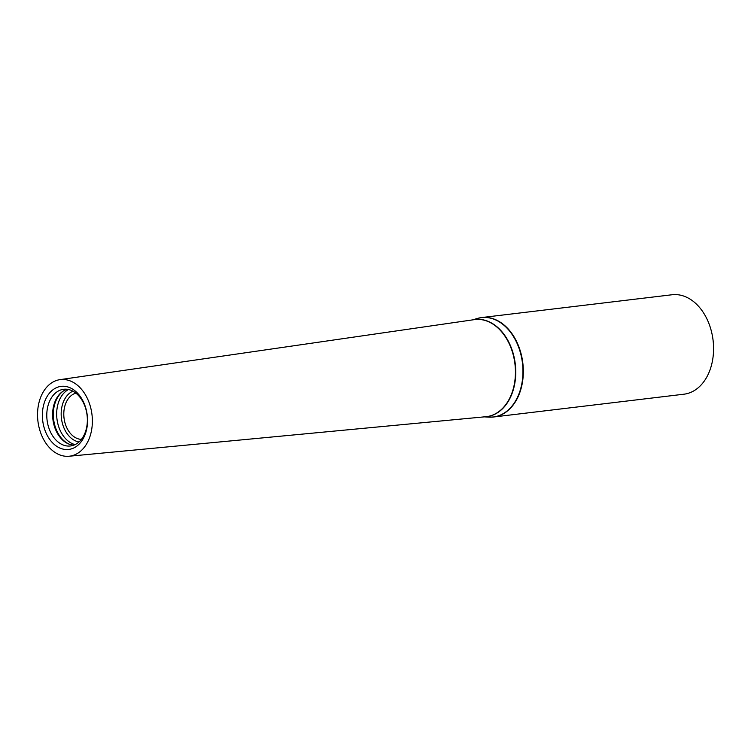 <?xml version="1.0" encoding="UTF-8"?>
<svg xmlns="http://www.w3.org/2000/svg" width="751" height="751" viewBox="0 0 751 751"><rect width="100%" height="100%" fill="white"/><g stroke="black" fill="none" stroke-linecap="round" stroke-linejoin="round"><path stroke-width="1.13" d="M491.342 417.152A50.073 35.344 -96.8 0 0 493.689 416.983L683.936 394.2A50.073 35.344 -96.8 0 0 713.45 344.446A50.073 35.344 -96.8 0 0 712.455 336.148A50.073 35.344 -96.8 0 0 672.023 294.758L481.776 317.542A50.073 35.344 -96.8 0 0 479.457 317.936M37.55 413.557A38.573 27.224 -96.8 0 0 69.073 456.242A38.573 27.224 -96.8 0 0 91.988 414.655A38.573 27.224 -96.8 0 0 59.902 379.659A38.573 27.224 -96.8 0 0 37.55 413.557M42.385 414.327A31.767 22.427 -96.8 0 0 75.673 446.92A31.767 22.427 -96.8 0 0 76.818 392.435A31.767 22.427 -96.8 0 0 42.385 414.327M713.45 344.446L713.422 344.024A45.069 31.814 -96.8 0 0 712.53 336.561L712.455 336.148M75.86 393.12A23.441 16.55 -96.8 0 0 63.797 413.397A23.441 16.55 -96.8 0 0 81.408 439.382M67.243 389.309A28.266 19.958 -96.8 0 0 55.668 400.086A28.266 19.958 -96.8 0 0 52.626 413.792A28.266 19.958 -96.8 0 0 60.136 437.382A28.266 19.958 -96.8 0 0 73.927 445.118M46.787 414.43A28.547 20.155 -96.8 0 0 71.157 445.878A28.547 20.155 -96.8 0 0 87.078 415.237A28.547 20.155 -96.8 0 0 64.379 389.225A28.547 20.155 -96.8 0 0 46.787 414.43M493.689 416.983A50.073 35.344 -96.8 0 0 522.827 363.062A50.073 35.344 -96.8 0 0 481.776 317.542L477.148 318.508A50.045 35.325 -96.8 0 1 522.461 363.108A50.045 35.325 -96.8 0 1 488.957 417.134L493.689 416.983M485.155 416.786A48.918 34.527 -96.8 0 0 515.27 363.963A48.918 34.527 -96.8 0 0 473.543 319.748M69.073 456.242L485.897 416.711A48.89 34.508 -96.8 0 0 514.951 364.01A48.89 34.508 -96.8 0 0 474.275 319.644L59.902 379.659M72.913 391.177A26.154 18.456 -96.8 0 0 61.178 413.181A26.154 18.456 -96.8 0 0 78.996 441.973M68.482 389.525A28.773 20.305 -96.8 0 0 56.672 413.21A28.773 20.305 -96.8 0 0 75.081 444.62M63.403 390.999A28.773 20.305 -96.8 0 0 53.321 413.604A28.773 20.305 -96.8 0 0 69.796 444.395M484.226 416.871L488.957 417.134M472.604 319.888L477.148 318.508"/></g></svg>
